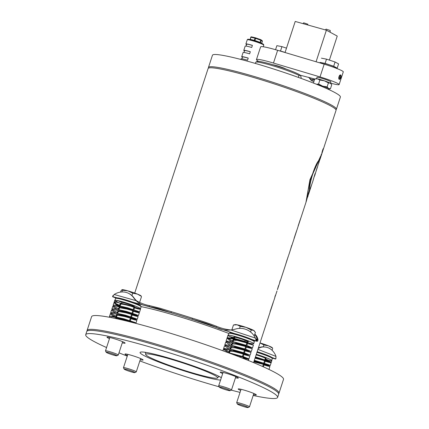 <?xml version="1.0" encoding="UTF-8"?>
<svg xmlns="http://www.w3.org/2000/svg" width="429" height="429" viewBox="0 0 429 429"><rect width="100%" height="100%" fill="white"/><g stroke="black" fill="none" stroke-linecap="round" stroke-linejoin="round"><path stroke-width="0.64" d="M257.143 351.726A12.757 1.121 -161.9 0 1 257.405 351.801A12.757 1.121 18.1 0 1 266.881 355.078A12.757 1.121 18.1 0 1 271.68 357.373A12.757 1.121 18.1 0 1 271.868 357.577L272.313 358.451A13.46 1.185 -161.9 0 0 267.058 355.813A13.46 1.185 -161.9 0 0 256.95 352.327M258.183 348.546A13.46 11.31 -79.8 0 1 263.524 346.932A16.822 14.136 -79.8 0 1 265.83 347.12A16.822 14.136 -79.8 0 1 276.013 356.419L275.745 358.955A16.822 1.48 18.1 0 1 275.654 359.052L275.643 359.046M258.36 347.999A13.46 11.31 -79.8 0 1 262.918 346.825L265.83 347.12M124.174 369.122L123.482 367.771A6.73 0.59 18.1 0 1 123.472 367.712A6.73 0.59 18.1 0 1 128.727 368.817A6.73 0.59 18.1 0 1 135.795 371.487A6.73 0.59 18.1 0 1 136.266 371.895A6.73 0.59 18.1 0 1 136.224 371.932L134.872 372.613A5.647 0.499 18.1 0 1 129.381 371.299A5.647 0.499 18.1 0 1 124.174 369.122A5.647 0.499 18.1 0 1 128.346 369.932A5.647 0.499 18.1 0 1 134.508 372.238A5.647 0.499 18.1 0 1 134.872 372.613M276.029 357.84L275.96 358.301M260.017 342.932A10.092 0.89 18.1 0 1 268.592 345.865L272.217 347.908M272.501 347.967L272.233 347.667A10.092 0.89 -161.9 0 0 268.592 345.865L263.932 344.97L260.012 342.953M263.315 346.857L263.932 344.97M272.088 350.311L272.688 348.471M265.208 358.703A7.293 0.643 -161.9 0 0 265.819 358.644A7.293 0.643 -161.9 0 0 262.961 357.153A7.293 0.643 -161.9 0 0 256.118 354.863M264.966 359.443A13.46 1.185 -161.9 0 0 269.246 360.467L265.16 358.853M265.192 358.751A7.513 0.66 -161.9 0 0 266.034 358.714A7.513 0.66 -161.9 0 0 256.124 354.842M269.246 360.467A13.46 1.185 -161.9 0 0 271.68 360.558L272.335 358.569A13.46 1.185 -161.9 0 0 272.313 358.451M271.68 360.558A13.46 1.185 -161.9 0 0 266.404 357.807A13.46 1.185 -161.9 0 0 256.295 354.316M264.698 367.444L268.575 369.251M254.349 360.285L269.031 364.886L270.232 365.535L267.884 365.084L263.545 363.797M255.453 356.896L270.098 361.609L271.289 362.301L268.924 361.899L264.709 360.237M256.301 354.306A13.626 1.201 18.1 0 1 271.841 360.612A13.626 1.201 18.1 0 1 269.374 360.521L269.149 361.218M255.25 357.523L269.932 362.124L271.133 362.773L268.785 362.323L264.446 361.036M254.032 361.239L268.715 365.84L269.921 366.489L267.573 366.039L263.245 364.714M254.129 360.945L264.42 363.636L263.674 363.395L262.655 366.522M255.244 357.539L264.72 360.194M253.818 361.899L263.363 364.35M255.035 358.183L264.58 360.633M267.884 365.084L263.669 363.422M240.717 404.617A5.647 0.499 18.1 0 1 248.08 407.55A5.647 0.499 18.1 0 1 242.594 406.231A5.647 0.499 18.1 0 1 237.387 404.054A5.647 0.499 18.1 0 1 240.717 404.617M237.387 404.054L236.695 402.702A6.73 0.59 18.1 0 1 236.685 402.643A6.73 0.59 18.1 0 1 240.664 403.378A6.73 0.59 18.1 0 1 249.48 406.826A6.73 0.59 18.1 0 1 249.437 406.869L248.08 407.55M112.682 296.337L112.548 296.712A16.822 1.48 18.1 0 1 112.655 296.611L114.178 294.487A16.822 14.865 117.7 0 1 128.818 293.474L129.285 293.715A16.822 14.865 117.7 0 1 133.939 297.785A26.92 23.783 -62.3 0 0 136.54 300.793C140.814 303.228 145.152 304.837 149.555 305.625L160.312 308.333L171.402 311.717L171.053 312.779A85.242 7.502 18.1 0 1 192.031 319.251C201.705 321.916 207.711 323.616 216.06 327.279L216.372 326.244C221.192 328.292 226.11 329.536 231.118 329.976M128.818 293.474A16.822 14.865 117.7 0 1 133.478 297.544A26.92 23.783 -62.3 0 0 136.073 300.552C140.31 305.26 144.729 305.234 149.126 306.622C153.786 307.598 155.357 307.749 159.749 309.019L171.053 312.779L132.593 302.134A12.757 1.121 -161.9 0 1 140.664 305.791L141.109 306.665A13.46 1.185 -161.9 0 0 128.705 301.474A13.46 1.185 -161.9 0 0 115.626 298.337A13.46 1.185 -161.9 0 0 115.54 298.418L114.892 300.413A13.46 1.185 -161.9 0 0 116.785 301.71M116.098 298.096L112.548 296.712L112.907 295.64A16.822 1.48 18.1 0 1 112.999 295.549L113.208 295.511M228.732 333.424A70.662 6.22 -161.9 0 0 141.087 306.622M228.834 333.269L229.713 332.829A12.757 1.121 18.1 0 1 231.944 332.995A12.757 1.121 18.1 0 1 234.379 333.542A12.757 1.121 18.1 0 1 251.469 339.307A12.757 1.121 18.1 0 1 253.791 340.615A12.757 1.121 18.1 0 1 253.877 340.723L254.322 341.602A13.46 1.185 -161.9 0 0 245.136 337.5A13.46 1.185 -161.9 0 0 231.188 333.446A13.46 1.185 -161.9 0 0 228.834 333.269A13.46 1.185 -161.9 0 0 228.754 333.354L228.105 335.344A13.46 1.185 -161.9 0 0 229.788 336.545L234.695 337.859M219.396 387.199L218.704 385.853A6.73 0.59 18.1 0 1 218.693 385.794A6.73 0.59 18.1 0 1 225.273 387.323A6.73 0.59 18.1 0 1 231.488 389.977A6.73 0.59 18.1 0 1 231.446 390.015L230.089 390.696A5.647 0.499 18.1 0 1 225.477 389.661A5.647 0.499 18.1 0 1 219.782 387.494A5.647 0.499 18.1 0 1 219.396 387.199A5.647 0.499 18.1 0 1 224.909 388.433A5.647 0.499 18.1 0 1 230.089 390.696M247.217 341.854A7.293 0.643 -161.9 0 0 247.828 341.79A7.293 0.643 -161.9 0 0 243.13 339.612A7.293 0.643 -161.9 0 0 235.285 337.312A7.293 0.643 -161.9 0 0 233.966 337.264A7.293 0.643 -161.9 0 0 234.422 337.671M246.975 342.594A13.46 1.185 -161.9 0 0 253.689 343.709A13.46 1.185 -161.9 0 0 248.412 340.953L245.093 340.326A7.513 0.66 -161.9 0 0 237.741 337.88A7.513 0.66 -161.9 0 0 233.751 337.194A7.513 0.66 -161.9 0 0 234.411 337.714M229.788 336.545A13.46 1.185 -161.9 0 0 234.019 338.347M253.689 343.709L254.338 341.715A13.46 1.185 -161.9 0 0 254.322 341.602M248.412 340.953A13.46 1.185 -161.9 0 0 230.539 335.435A13.46 1.185 -161.9 0 0 228.105 335.344M242.852 358.285L243.232 357.116L239.816 356.467L239.634 357.03M226.673 352.15L243.372 356.687L248.9 358.901L243.13 357.416M229.633 352.332L223.681 348.455L231.494 349.281L244.584 352.97L250.064 355.212L243.441 353.405M230.845 348.616L224.898 344.739L232.711 345.565L245.801 349.254L251.281 351.496L244.653 349.689M232.062 344.895L226.11 341.023L233.923 341.849L247.013 345.538L252.466 347.871L245.812 346.144M233.194 341.441L227.209 337.661L234.995 338.578L248.059 342.353L237.36 339.859L232.99 339.591L233.521 340.428M232.722 338.068L229.649 336.508A13.626 1.201 18.1 0 1 227.944 335.29A13.626 1.201 18.1 0 1 235.178 336.54A13.626 1.201 18.1 0 1 248.509 340.969L248.059 342.353M231.006 341.237L227.011 338.261L234.829 339.087L247.919 342.776L253.367 345.109L246.718 343.382M228.035 352.407L223.429 349.238L231.21 350.15L244.273 353.925L249.753 356.172L243.125 354.365M228.577 348.675L224.582 345.699L232.395 346.525L245.49 350.209L250.965 352.456L244.342 350.649M229.788 344.954L225.799 341.977L233.612 342.803L246.702 346.493L252.182 348.734L245.554 346.927M243.232 357.116L248.734 359.405L242.937 358.006M231.687 354.005L242.342 356.767M229.976 351.271L229.461 350.391L233.864 350.568L244.305 353.281L243.554 353.051L242.465 356.381M231.193 347.554L230.679 346.675L235.076 346.852L244.771 349.335M232.405 343.838L231.891 342.959L236.293 343.136L245.946 345.742M244.782 341.28L245.093 340.326M233.312 341.076L232.797 340.197L237.194 340.374L246.847 342.98M229.735 352.005L229.209 351.169L233.58 351.437L243.243 354.011M230.877 348.509L230.362 347.629L234.765 347.806L244.46 350.289M232.094 344.793L231.58 343.913L235.977 344.09L245.672 346.573M239.956 356.038L243.372 356.687M247.013 345.538L243.602 344.889M254.515 331.113L254.236 330.813A10.092 0.89 -161.9 0 0 253.603 330.373A10.092 0.89 -161.9 0 0 246.015 327.343A10.092 0.89 -161.9 0 0 237.13 324.812L240.251 326.34L246.015 327.343L251.228 330.046L253.603 330.373L255.416 332.405L254.236 336.02M235.274 324.614A10.092 0.89 18.1 0 1 237.13 324.812L233.456 324.994L235.274 324.614M231.869 329.842L233.456 324.994M136.54 300.793L114.178 294.487M255.228 338.111L256.676 339.886A16.822 1.48 18.1 0 1 257.148 340.149L257.137 339.189A16.822 9.888 -68.2 0 0 254.729 334.507M250.584 332.014L251.228 330.046M239.575 328.394L240.251 326.34M116.114 298.091L112.612 296.552M112.999 295.549L112.688 296.546M171.402 311.717A85.242 7.502 18.1 0 1 192.38 318.189C201.877 321.096 207.829 322.94 216.372 326.244M216.06 327.279C220.737 329.697 225.804 330.577 231.263 329.922A26.92 26.657 68.9 0 0 235.569 329.043A16.822 16.661 -111.1 0 1 255.373 338.057L256.333 340.948A16.822 1.48 18.1 0 1 256.799 341.211L257.169 340.165M253.818 340.647L256.799 341.211C257.577 341.489 257.968 340.926 257.979 339.521L255.705 338.899M257.979 339.521A16.822 9.888 -68.2 0 0 254.826 334.207M251.469 339.307L256.333 340.948L256.676 339.886M192.38 318.189L192.031 319.251L234.379 333.542M230.899 329.971L255.373 338.057M115.626 298.337L116.506 297.892A12.757 1.121 18.1 0 1 117.069 297.833A12.757 1.121 18.1 0 1 132.593 302.134M111.567 317.674L111.921 316.591L123.927 319.385L134.883 323.128M129.944 321.863L123.327 319.75L116.543 318.709M110.441 317.455L109.497 316.382L112.06 316.168L124.099 318.87L134.786 322.394L135.993 323.042L133.644 322.592L129.317 321.267M116.72 316.473L111.722 313.889L110.693 312.714L113.272 312.451L125.311 315.154L136.004 318.672L137.205 319.326L134.856 318.87L130.529 317.546M117.937 312.757L112.94 310.172L111.91 308.998L114.489 308.735L126.528 311.438L137.216 314.956L138.422 315.605L136.073 315.154L131.746 313.83M119.149 309.041L114.152 306.456L113.122 305.282L115.707 305.019L127.713 307.808L138.374 311.416L139.564 312.103L137.2 311.706L132.861 310.419M120.238 305.711L115.224 303.18L114.178 302.043L116.747 301.834L121.45 303.689L121.9 302.311L117.197 300.45L116.747 301.834M118.243 305.437L115.058 303.694L114.023 302.52L116.608 302.257L128.614 305.046L139.275 308.655L140.471 309.341L138.1 308.944L134.116 307.77A13.626 1.201 18.1 0 1 133.757 307.673M116.779 301.737A13.626 1.201 18.1 0 1 114.731 300.359A13.626 1.201 18.1 0 1 117.197 300.45M115.026 316.645L111.443 314.757L110.398 313.62L112.961 313.406L125 316.109L135.693 319.632L136.894 320.281L134.545 319.83L130.218 318.506M115.733 312.832L112.629 311.127L111.594 309.952L114.178 309.69L126.217 312.392L136.905 315.916L138.111 316.564L135.762 316.114L131.43 314.789M116.945 309.116L113.841 307.411L112.811 306.236L115.39 305.974L127.429 308.676L138.122 312.194L139.323 312.848L136.974 312.392L132.647 311.068M115.315 318.441L116.763 318.028L123.493 319.24L129.435 320.897M117.069 315.406L116.5 314.613L117.98 314.307L124.71 315.519L130.652 317.181M118.286 311.69L117.718 310.896L119.192 310.591L125.922 311.803L132.609 313.706L131.864 313.465L130.77 316.811M119.498 307.974L118.935 307.18L120.41 306.874L127.107 308.178L132.995 310.001M120.57 304.697L119.991 303.941L121.45 303.689M120.404 305.212L119.836 304.418L121.31 304.113C128.014 304.719 140.964 309.631 131.231 306.344M133.902 309.754L134.658 307.443L133.896 307.239M116.785 316.275L116.205 315.519L117.664 315.267L124.394 316.479L130.336 318.136M117.97 312.644L117.407 311.851L118.881 311.551L125.611 312.762L131.553 314.419M119.187 308.928L118.618 308.135L120.099 307.829L126.823 309.041L132.765 310.703M129.971 321.782L129.215 321.578M116.763 318.028L112.06 316.168M133.762 307.657A13.46 1.185 -161.9 0 0 134.041 307.732L133.778 307.604M115.707 305.019L120.41 306.874M117.187 300.477A13.46 1.185 -161.9 0 0 114.892 300.413M134.004 306.917A7.293 0.643 -161.9 0 0 134.615 306.858A7.293 0.643 -161.9 0 0 129.767 304.622A7.293 0.643 -161.9 0 0 121.89 302.343M134.041 307.732A13.46 1.185 -161.9 0 0 140.476 308.773A13.46 1.185 -161.9 0 0 131.81 304.751A13.46 1.185 -161.9 0 0 117.326 300.504M140.476 308.773L141.13 306.783A13.46 1.185 -161.9 0 0 141.109 306.665M113.572 355.115A5.647 0.499 18.1 0 1 106.183 352.268A5.647 0.499 18.1 0 1 111.701 353.501A5.647 0.499 18.1 0 1 116.881 355.764A5.647 0.499 18.1 0 1 113.572 355.115M106.183 352.268L105.491 350.917A6.73 0.59 18.1 0 1 105.48 350.858A6.73 0.59 18.1 0 1 112.066 352.386A6.73 0.59 18.1 0 1 118.275 355.04A6.73 0.59 18.1 0 1 118.232 355.083L116.881 355.764M127.874 290.867A10.092 0.89 -161.9 0 0 122.061 289.682A10.092 0.89 -161.9 0 0 122.056 289.682L122.463 290.267L127.874 290.867L132.727 293.184L137.387 294.079A10.092 0.89 -161.9 0 0 127.874 290.867M141.297 296.176L141.028 295.881A10.092 0.89 -161.9 0 0 137.387 294.079L141.012 296.117M120.554 292.09L120.962 290.846L121.992 289.704M121.911 291.961L122.463 290.267M131.95 295.565L132.727 293.184M139.575 302.525L141.484 296.68M340.792 77.633A2.306 0.997 105.7 0 0 341.039 76.131A2.306 0.997 105.7 0 0 339.73 75.306A2.306 0.997 105.7 0 0 338.797 78.636A2.306 0.997 105.7 0 0 340.342 78.614A2.306 0.997 105.7 0 0 340.792 77.633M340.642 75.992L340.02 75.649L339.269 76.807L339.151 78.309L339.779 78.646L340.524 77.488L340.642 75.992L339.929 75.788M339.242 77.129L340.524 77.488M317.004 77.392A7.293 0.643 18.1 0 1 317.004 77.359A7.293 0.643 18.1 0 1 323.975 78.963A7.293 0.643 18.1 0 1 330.866 81.859A7.293 0.643 18.1 0 1 330.861 81.891A7.293 0.643 18.1 0 1 330.845 81.918M273.123 64.8A7.293 0.643 18.1 0 1 279.569 66.506A7.293 0.643 18.1 0 1 285.778 68.935M314.001 80.979L312.687 81.215L311.315 80.566L308.703 77.258M314.806 79.301L311.315 80.566M314.527 79.376A7.851 6.424 115.3 0 1 308.859 77.467M246.573 44.578A8.693 0.767 18.1 0 1 245.876 44.005A8.693 0.767 18.1 0 1 252.402 45.356L251.705 47.48A8.693 0.767 18.1 0 0 245.179 46.128L243.79 50.375A8.693 0.767 18.1 0 1 250.316 51.727L249.624 53.85A8.693 0.767 18.1 0 0 243.098 52.499L241.709 56.746A8.693 0.767 18.1 0 1 248.235 58.097L247.538 60.221A8.693 0.767 18.1 0 0 241.012 58.87L240.83 59.433M244.487 50.949A8.693 0.767 18.1 0 1 243.79 50.375M242.406 57.32A8.693 0.767 18.1 0 1 241.709 56.746M260.875 39.72A0.563 0.542 127.9 0 1 261.02 39.795L262.183 40.701A0.563 0.542 127.9 0 1 262.36 41.302L261.695 43.388L262.36 41.302L261.197 40.396L255.566 38.369L254.874 40.492L260.146 42.369L260.843 40.246L260.864 39.709L255.604 37.843M250.086 39.339L250.933 37.243A0.563 0.386 -76.7 0 1 251.421 36.851L255.528 37.822A0.563 0.386 -76.7 0 1 255.577 37.832A0.563 0.563 0 0 0 255.528 37.822A0.563 0.386 -76.7 0 0 255.046 38.213L250.933 37.243L250.241 39.366L254.349 40.337L255.046 38.213L255.566 38.369L255.577 37.832L260.864 39.709A0.563 0.563 0 0 1 261.02 39.795A0.563 0.542 127.9 0 1 261.197 40.396L260.505 42.525L261.518 43.308M250.123 39.591A0.563 0.386 103.3 0 0 250.241 39.366L250.761 37.221A0.563 0.563 0 0 1 251.421 36.851A0.563 0.386 -76.7 0 1 251.464 36.867L255.486 37.811M248.214 58.172A7.851 0.692 -161.9 0 0 242.508 57.009L241.918 58.821M250.295 51.802A7.851 0.692 -161.9 0 0 244.589 50.638L243.999 52.451M252.375 45.426A7.851 0.692 -161.9 0 0 246.675 44.267L246.08 46.075M278.641 50.606A7.293 0.643 18.1 0 1 285.081 52.445M321.568 63.401L321.691 63.025A7.293 0.643 18.1 0 1 325.933 63.792A7.293 0.643 18.1 0 1 333.322 66.318A7.293 0.643 18.1 0 1 335.548 67.551L335.419 67.954M277.815 50.359L285.097 52.397M275.552 49.694L276.866 45.667L281.933 46.627L280.545 50.879M281.933 46.627L286.486 48.15M320.045 62.425L325.107 63.385L333.682 66.248L337.194 68.152L335.462 67.825M321.434 58.172L326.496 59.138L325.107 63.385M326.496 59.138L335.07 62.001L333.682 66.248M335.07 62.001L338.583 63.905L337.194 68.152M285.06 52.52L295.216 21.45L326.389 30.196L337.242 36.09L329.392 60.103M326.389 30.196L316.071 61.765M325.482 29.944L326.035 29.102L330.223 30.47L330.126 32.229M303.078 23.659L303.63 22.812L307.818 24.18L307.775 24.973M258.628 61.347A24.115 2.124 18.1 0 1 256.445 59.626A24.115 2.124 18.1 0 1 273.466 63.047L320.023 76.925A15.98 1.405 18.1 0 1 339.125 84.588A15.98 1.405 18.1 0 1 332.244 83.558L330.469 83.092M256.445 59.626L260.612 46.884A24.115 2.124 18.1 0 1 277.633 50.306L324.19 64.184A15.98 1.405 18.1 0 1 343.291 71.847L339.125 84.588M339.747 79.268L339.259 79.413M340.535 74.882L340.948 75.445M314.709 78.99L300.273 75.231M317.476 78.856A7.851 0.692 -161.9 0 0 316.071 78.705L314.645 79.006L317.476 78.856L319.873 80.03L324.367 80.808A7.851 0.692 -161.9 0 0 317.476 78.856M331.049 83.778L330.823 83.526A7.851 0.692 -161.9 0 0 330.303 83.172A7.851 0.692 -161.9 0 0 324.367 80.808L328.426 82.91L330.303 83.172L331.746 84.76L330.443 88.744L328.566 88.481A7.851 0.692 -161.9 0 0 322.629 86.116A7.851 0.692 -161.9 0 0 316.795 84.395M328.829 89.055A7.851 0.692 -161.9 0 0 329.022 89.039A7.851 0.692 -161.9 0 0 328.566 88.481L327.123 86.889L322.629 86.116L318.57 84.014L316.43 84.25M329.022 89.039L330.443 88.744M313.438 83.06L314.645 79.006M328.673 89.479L328.887 88.889A7.588 0.67 -161.9 0 0 322.597 86.127A7.588 0.67 -161.9 0 0 316.993 84.475M328.426 82.91L327.123 86.889M319.873 80.03L318.57 84.014M208.569 68.072L208.548 68.029A67.294 5.926 18.1 0 1 208.462 67.45A67.294 5.926 18.1 0 1 268.307 80.802A67.294 5.926 18.1 0 1 335.628 107.861A67.294 5.926 18.1 0 1 336.395 109.266A67.294 5.926 18.1 0 1 335.977 109.679L335.934 109.701M208.462 67.45L212.452 55.239A67.294 5.926 18.1 0 1 278.26 70.512A67.294 5.926 18.1 0 1 340.385 97.051L336.395 109.266M298.359 77.402L299.008 75.418A24.115 2.124 -161.9 0 0 274.903 66.404A24.115 2.124 -161.9 0 0 255.823 62.092L257.132 61.427A22.994 2.022 18.1 0 1 278.405 66.441A22.994 2.022 18.1 0 1 300.439 75.375A22.994 2.022 18.1 0 1 300.675 75.654A22.994 2.022 18.1 0 1 300.691 75.702M255.384 63.444L255.823 62.092M299.008 75.418L300.439 75.375L301.179 77.451L300.895 78.319M300.675 75.654L300.439 75.375M134.717 293.071L208.113 68.511A67.294 5.926 18.1 0 1 278.732 85.382A67.294 5.926 18.1 0 1 336.046 110.328L320.383 158.253L321.482 153.952L319.171 161.014L317.245 167.841M322.705 150.97L323.359 148.493L322.651 150.954M293.827 239.489L296.927 229.992M273.589 301.228L270.061 311.679A67.294 5.926 -161.9 0 1 270.088 312.124L253.582 362.618M275.354 295.828A67.294 5.926 -161.9 0 0 275.482 295.613A67.294 5.926 -161.9 0 0 275.456 295.163L274.791 297.195A67.294 5.926 -161.9 0 1 274.823 297.646L273.863 300.573M276.995 290.953L275.482 295.613M280.223 280.931A67.294 5.926 -161.9 0 0 280.351 280.716A67.294 5.926 -161.9 0 0 280.325 280.271L279.66 282.298A67.294 5.926 -161.9 0 1 279.687 282.749L277.429 289.661M287.146 259.722L287.821 257.749M285.682 264.371L287.092 259.706M288.363 256.033L285.532 264.849M287.768 257.732L288.074 257.094M291.65 245.967A67.294 5.926 -161.9 0 0 291.779 245.758A67.294 5.926 -161.9 0 0 291.758 245.324L289.907 251.442A67.294 5.926 -161.9 0 1 289.881 251.566L288.669 255.276M289.881 251.566A67.294 5.926 -161.9 0 1 289.881 251.571L291.725 245.737A67.24 5.92 -161.9 0 0 291.731 245.404M297.882 227.075L300.986 217.578M307.695 197.045L309.765 189.334C308.987 183.596 315.835 162.65 319.096 160.778L320.517 156.435L309.942 179.681L305.947 202.418L300.976 217.626M309.958 189.967L310.087 189.57M314.366 176.48L315.09 173.504L312.746 181.612L308.692 193.082L307.813 196.702M319.723 160.087L320.383 158.253M317.144 167.642L314.988 174.705M272.05 305.754L270.72 309.824A67.24 5.92 -161.9 0 1 270.699 310.076L270.109 311.878M270.624 310.306A67.294 5.926 -161.9 0 0 270.753 310.097A67.294 5.926 -161.9 0 0 270.774 309.845L270.72 309.824M270.774 309.845L272.104 305.775M274.844 297.394L275.429 295.597A67.24 5.92 -161.9 0 0 275.429 295.238M277.461 289.387L278.587 285.585M279.713 282.502L280.298 280.7A67.24 5.92 -161.9 0 0 280.298 280.346M288.025 257.068L288.449 255.77M294.079 238.385L296.262 231.805M294.707 236.486L294.385 237.596M294.761 236.502L295.302 234.588M295.356 234.604L295.93 232.754M295.983 232.77L296.219 231.982M298.134 225.97L300.279 219.568M298.766 224.072L298.445 225.182M298.82 224.088L299.356 222.174M299.41 222.19L299.984 220.34M300.037 220.361L300.332 219.589M307.856 196.375L308.263 193.935M308.21 193.913L309.765 189.334M309.711 189.318C308.934 183.58 315.782 162.634 319.042 160.762L319.096 160.778M319.042 160.762L320.399 156.623M320.093 157.475L310.022 180.201L306.167 201.748L309.55 189.715C308.783 183.478 315.637 162.511 319.187 160.232L320.039 157.454L310.049 179.885L306.161 201.571M306.167 201.748L306.054 202.043M312.956 180.786L315.025 173.707M318.704 163.202L321.342 154.381M321.906 152.939L323.278 148.745C322.951 148.729 321.616 153.523 322.007 152.724L321.991 152.676M322.372 151.303A67.294 5.926 -161.9 0 1 322.415 151.394L322.801 150.107L322.345 151.292M322.801 150.107L322.565 150.525L322.742 150.086M322.914 149.742L322.238 151.625A67.294 5.926 -161.9 0 1 322.351 151.914L322.324 151.818M322.731 150.499L322.871 150.139M322.924 150.155L322.431 151.432M176.003 360.768A37.881 3.335 18.1 0 1 217.61 377.928A37.881 3.335 18.1 0 1 180.625 369.23A37.881 3.335 18.1 0 1 145.64 354.402A37.881 3.335 18.1 0 1 176.003 360.768M253.19 395.474A100.944 8.886 -161.9 0 0 277.606 397.42L278.652 394.235A100.944 8.886 -161.9 0 0 239.082 373.584A100.944 8.886 -161.9 0 0 140.331 340.76A100.944 8.886 -161.9 0 0 86.749 331.515L85.709 334.7A100.944 8.886 -161.9 0 0 106.564 347.549M144.745 352.23A43.742 3.85 -161.9 0 0 145.581 352.676M218.677 376.565A43.742 3.85 -161.9 0 0 219.616 376.705M140.262 359.674A9.535 0.842 -161.9 0 0 143.109 359.985A9.535 0.842 -161.9 0 0 139.371 358.033A9.535 0.842 -161.9 0 0 130.046 354.933A9.535 0.842 -161.9 0 0 124.989 354.059A9.535 0.842 -161.9 0 0 127.467 355.496M253.475 394.61A9.535 0.842 -161.9 0 0 256.322 394.916A9.535 0.842 -161.9 0 0 252.584 392.964A9.535 0.842 -161.9 0 0 243.259 389.864A9.535 0.842 -161.9 0 0 238.197 388.99A9.535 0.842 -161.9 0 0 240.68 390.428M235.478 377.756A9.535 0.842 -161.9 0 0 238.331 378.062A9.535 0.842 -161.9 0 0 234.593 376.115A9.535 0.842 -161.9 0 0 225.268 373.016A9.535 0.842 -161.9 0 0 220.206 372.141A9.535 0.842 -161.9 0 0 222.689 373.579M122.27 342.825A9.535 0.842 -161.9 0 0 125.118 343.13A9.535 0.842 -161.9 0 0 121.38 341.178A9.535 0.842 -161.9 0 0 112.055 338.079A9.535 0.842 -161.9 0 0 106.993 337.205A9.535 0.842 -161.9 0 0 109.475 338.642M277.606 397.42A100.944 8.886 -161.9 0 0 238.041 376.769A100.944 8.886 -161.9 0 0 139.291 343.945A100.944 8.886 -161.9 0 0 85.709 334.7M118.994 352.836A100.944 8.886 -161.9 0 0 127.257 356.134M139.854 360.928A100.944 8.886 -161.9 0 0 219.203 386.829M231.226 390.127A100.944 8.886 -161.9 0 0 240.036 392.396M221.337 377.702A43.742 3.85 -161.9 0 0 206.092 370.699A43.742 3.85 -161.9 0 0 163.299 356.478A43.742 3.85 -161.9 0 0 140.079 352.472A43.742 3.85 -161.9 0 0 173.579 367.417A43.742 3.85 -161.9 0 0 220.554 380.099M87.114 331.043A100.944 8.886 18.1 0 1 87.098 330.453A100.944 8.886 18.1 0 1 185.805 353.367A100.944 8.886 18.1 0 1 278.995 393.173A100.944 8.886 18.1 0 1 278.636 393.645M278.995 393.173L283.51 379.37A100.944 8.886 -161.9 0 0 190.32 339.559A100.944 8.886 -161.9 0 0 91.608 316.645L87.098 330.453M275.654 359.052L272.12 358.07L275.649 359.057M275.745 358.955L271.68 357.373M262.934 346.825L263.524 346.932M276.013 356.419L257.92 349.356M133.939 297.785L133.478 297.544M149.126 306.622L149.555 305.625M112.655 296.611L117.069 297.833M256.799 341.211L253.791 340.615M263.261 46.761L263.787 45.158A8.693 0.767 -161.9 0 0 255.764 41.731A8.693 0.767 -161.9 0 0 247.265 39.758L245.876 44.005M248.257 39.72A8.13 0.713 18.1 0 1 255.92 41.243A8.13 0.713 18.1 0 1 263.009 44.541M260.51 42.889A0.563 0.542 -52.1 0 1 260.505 42.525L260.146 42.369L260.071 42.718M254.799 40.884L254.874 40.492L254.349 40.337A0.563 0.386 103.3 0 1 254.113 40.675M262.183 40.701A0.563 0.563 0 0 1 262.376 41.318L262.355 41.323M249.56 39.72L250.075 39.361A0.563 0.542 -52.1 0 1 249.968 39.559M250.777 37.216A0.563 0.542 127.9 0 1 251.346 36.84M277.633 50.306L273.466 63.047M324.19 64.184L320.023 76.925M136.266 371.895L140.632 358.547M123.472 367.712L127.837 354.365M266.125 357.695L265.867 358.494M269.015 369.251L269.921 366.489M270.232 365.535L271.133 362.773M271.289 362.301L271.841 360.612M263.374 366.843L264.108 364.591M264.543 363.266L265.326 360.875M265.626 359.947L266.034 358.714M249.48 406.826L253.839 393.479M263.797 363.025L264.752 360.108M264.881 359.7L265.363 358.236M236.685 402.643L241.05 389.301M231.488 389.977L235.848 376.63M243.683 352.67L244.777 349.319M244.895 348.954L245.978 345.645M246.112 345.238L247.109 342.17M247.152 342.047L247.372 341.382M218.693 385.794L223.059 372.447M229.504 352.724L230.335 350.171M230.689 349.099L231.553 346.455M231.901 345.383L232.765 342.739M233.119 341.666L233.853 339.403M234.191 338.39L234.577 337.199M234.277 336.315L234.014 337.108M248.38 360.489L248.734 359.405M248.9 358.901L249.801 356.14M250.118 355.185L251.019 352.424M251.33 351.464L252.236 348.707M252.52 347.833L253.421 345.072M222.887 350.766L223.348 349.345M223.6 348.573L224.506 345.812M224.817 344.857L225.718 342.095M226.029 341.141L226.936 338.379M227.134 337.773L227.944 335.29M243.211 356.633L243.994 354.241M244.423 352.917L245.206 350.525M245.64 349.201L246.423 346.804M246.857 345.484L247.613 343.168M228.732 352.552L229.161 351.244M229.917 348.938L230.314 347.71M231.129 345.216L231.531 343.994M232.346 341.5L232.743 340.277M233.419 338.218L233.751 337.194M135.993 323.042L136.894 320.281M137.205 319.326L138.111 316.564M138.422 315.605L139.323 312.848M139.564 312.103L140.471 309.341M109.497 316.382L110.398 313.62M110.693 312.714L111.594 309.952M111.91 308.998L112.811 306.236M113.122 305.282L114.023 302.52M114.178 302.043L114.731 300.359M130.303 320.774L131.086 318.382M131.515 317.058L132.298 314.661M132.733 313.336L133.516 310.945M115.787 316.795L116.205 315.519M117.004 313.079L117.407 311.851M118.216 309.363L118.618 308.135M119.423 305.679L119.836 304.418M118.275 355.04L122.64 341.693M129.183 321.67L129.44 320.887M129.553 320.527L130.652 317.17M131.987 313.095L133.028 309.915M133.156 309.502L134.159 306.445M105.48 350.858L109.845 337.51M116.028 318.597L116.221 318.002M116.565 316.961L117.433 314.296M117.777 313.24L118.645 310.58M118.994 309.524L119.863 306.864M120.195 305.845L120.908 303.668M330.861 81.891L330.421 83.237M317.004 77.359L316.564 78.711M263.787 45.158L263.599 44.455C263.336 44.375 264.189 44.246 258.285 42.053C252.07 39.784 247.013 38.916 247.839 39.302L247.265 39.758M315.154 174.244L314.709 175.611M297.839 227.225L296.916 230.041M293.779 239.639L291.779 245.758M285.585 264.704L280.351 280.716M273.659 301.019L273.144 302.595M273.198 302.617L270.753 310.097M286.143 262.827L285.912 263.529M296.627 230.748L296.251 231.891M294.332 237.773L294.096 238.486M296.305 231.907L294.385 237.789M300.686 218.334L300.311 219.476M298.386 225.359L298.155 226.072M300.364 219.498L298.439 225.381M311.513 185.21L308.521 194.364M317.165 167.911L315.39 173.337M217.61 377.928L218.876 376.313M145.64 354.402L145.57 352.354"/></g></svg>
